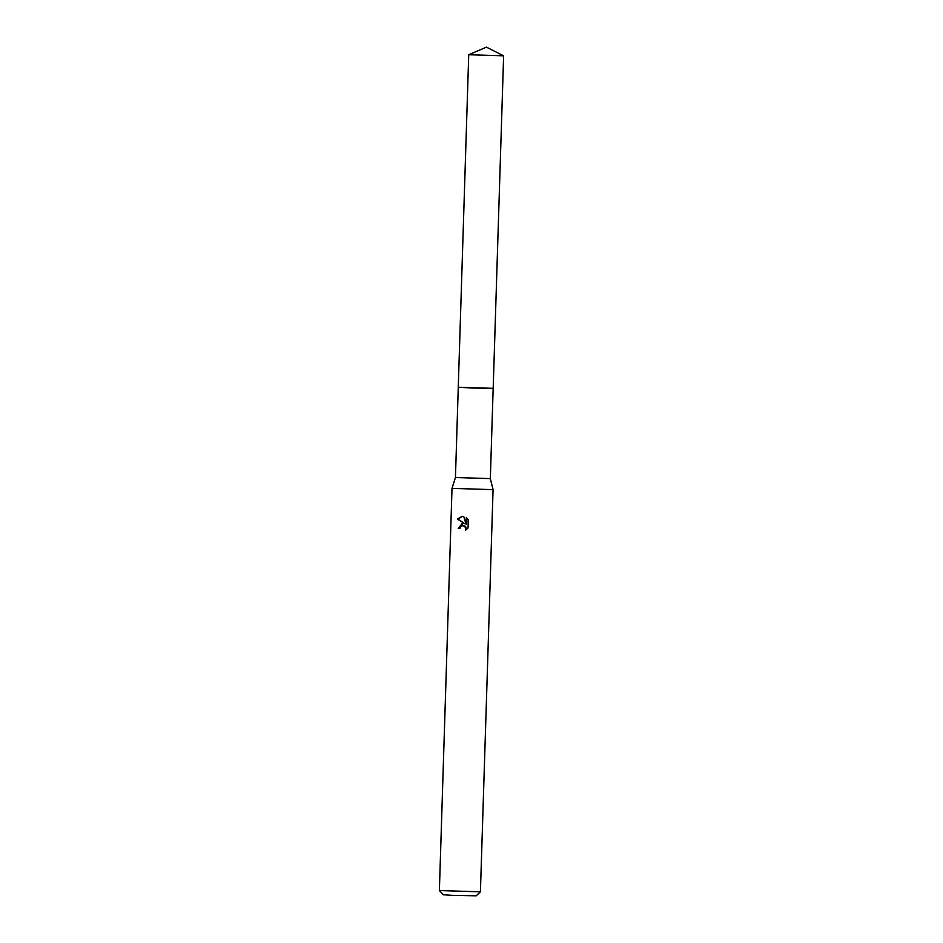 <?xml version="1.0" encoding="UTF-8"?>
<svg xmlns="http://www.w3.org/2000/svg" width="943" height="943" viewBox="0 0 943 943"><rect width="100%" height="100%" fill="white"/><g stroke="black" fill="none" stroke-linecap="round" stroke-linejoin="round"><path stroke-width="1.41" d="M490.336 478.608L455.445 477.512L458.274 387.243L493.165 388.339L490.336 478.608L493.071 489.641L480.423 891.83L439.379 890.546L443.363 894.777L452.463 895.367L476.191 895.815L480.423 891.842M455.445 477.512L452.015 488.356L493.071 489.653M462.329 523.306L464.734 523.719L457.414 519.086L462.129 516.304L463.756 516.516L466.042 524.273L466.255 517.707L468.317 519.923L468.058 528.021L465.524 530.272L465.701 527.561L462.907 525.428L460.278 527.125L459.936 528.599L458.18 528.516L462.329 523.306M463.025 523.282L458.805 528.504L459.936 528.563M458.805 528.504L458.18 528.516M462.435 516.316L458.05 519.086L464.734 523.719M463.084 525.44L465.665 526.465L466.372 529.73M466.856 518.202L466.667 524.261L466.042 524.273M458.05 519.086L457.414 519.086M503.597 55.814L486.435 47.15L468.73 54.729L503.621 55.826L493.189 388.327L471.724 388.009L458.263 387.219L468.73 54.729M462.765 525.416L463.378 525.416M452.015 488.356L439.379 890.534"/></g></svg>

